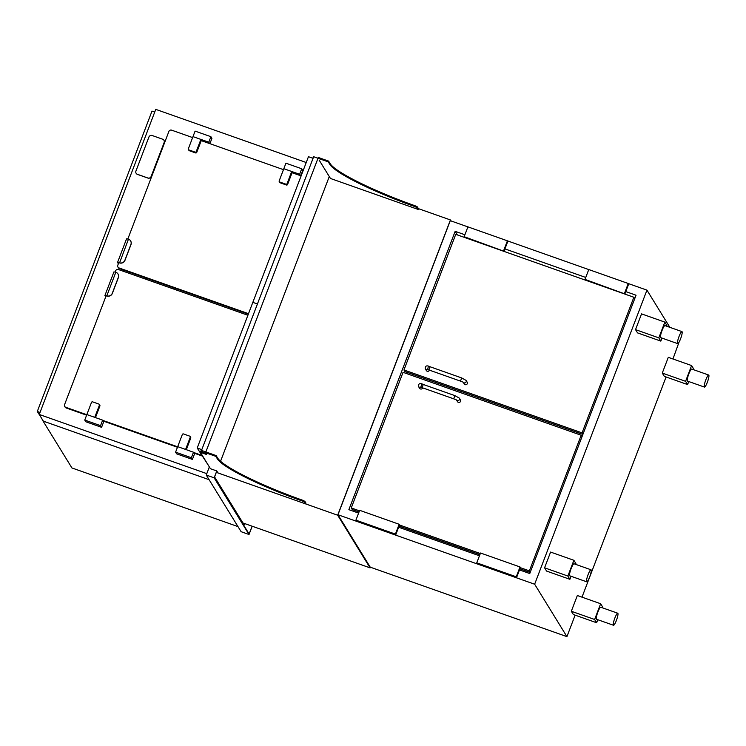 <?xml version="1.0" encoding="UTF-8"?>
<svg xmlns="http://www.w3.org/2000/svg" width="746" height="746" viewBox="0 0 746 746"><rect width="100%" height="100%" fill="white"/><g stroke="black" fill="none" stroke-linecap="round" stroke-linejoin="round"><path stroke-width="1.12" d="M214.578 476.918L242.926 522.955L370.091 567.874L337.668 515.216L450.425 219.949L451.022 220.928M216.321 472.358L337.668 515.216M329.07 177.091L329.751 177.334M328.576 161.099L328.277 161.882L318.01 158.255L318.309 157.471L328.576 161.099L330.142 163.626A80.857 11.246 -159.1 0 0 415.093 205.756L417.331 206.866L418.431 208.656L450.425 219.949M370.352 567.202L370.091 567.874M209.104 479.697L43.371 421.154L39.258 414.468L155.765 109.364L306.233 162.516M128.983 273.26L129.412 272.131M39.258 414.468L206.782 473.645M123.109 271.18L123.538 270.061M173.361 287.658L172.932 288.786M165.071 284.73L164.633 285.849M153.788 280.748L153.359 281.867M180.886 290.315L180.457 291.444M237.993 526.611L71.933 467.956L42.168 419.616M40.032 412.445L37.3 411.484L39.958 415.615M37.3 411.484L152.007 111.098L154.739 112.068M145.834 277.932L145.405 279.06M147.344 279.741L147.773 278.622M301.123 175.897L292.078 172.708M283.461 169.659L201.243 140.621M192.627 137.572L171.627 130.158A2.126 2.07 -31.6 0 0 168.894 131.427L127.808 239.037M118.726 262.806L117.784 265.278A2.126 2.07 -31.6 0 0 119.006 267.945L248.511 313.693M117.943 267.096L118.344 267.749A2.126 2.07 -31.6 0 0 119.407 268.597L248.334 314.141M118.353 263.776L117.542 262.452L119.435 262.769A4.252 4.15 -31.6 0 0 124.89 260.233L124.964 260.354A4.252 4.15 148.4 0 1 119.761 262.974L118.166 262.713L118.539 263.31M130.615 240.921A4.252 4.15 148.4 0 1 130.979 244.604L130.904 244.483A4.252 4.15 -31.6 0 0 128.461 239.149L126.559 238.832L117.542 262.452M128.461 239.149L119.546 262.946M130.904 244.483L124.89 260.233M130.979 244.604L124.964 260.354M208.787 142.197L210.894 136.686L195.098 131.109L192.99 136.621L208.787 142.197L209.645 143.586M209.896 143.68L211.92 138.364L210.894 136.686M299.631 174.284L301.729 168.773L285.932 163.197L283.825 168.708L299.631 174.284L300.479 175.674M300.731 175.758L302.764 170.442L301.729 168.773M200.888 139.409L192.99 136.621L188.346 148.78A0.895 0.877 -31.6 0 0 188.869 149.909L195.098 152.109A0.895 0.877 -31.6 0 0 196.245 151.569L200.888 139.409L201.392 140.229L196.748 152.389A0.895 0.877 -31.6 0 1 195.601 152.921L189.363 150.72A0.895 0.877 -31.6 0 1 188.915 150.366L188.421 149.545M291.723 171.496L283.825 168.708L279.181 180.868A0.895 0.877 -31.6 0 0 279.703 181.987L285.932 184.197A0.895 0.877 -31.6 0 0 287.079 183.656L291.723 171.496L292.227 172.307L287.583 184.476A0.895 0.877 -31.6 0 1 286.436 185.008L280.198 182.807A0.895 0.877 -31.6 0 1 279.759 182.444L279.256 181.632M252.185 526.228L249.024 534.5L214.149 477.841L206.25 475.053L209.346 466.921M214.149 477.841L216.778 470.95L218.009 472.945L305.683 503.923L304.582 502.133L302.344 501.023A80.857 11.246 20.9 0 1 217.384 458.893L215.827 456.356L205.56 452.738L206.661 454.528L200.348 452.29L210.456 468.721L216.778 470.95M249.024 534.5L241.126 531.702L206.25 475.053M418.431 208.656L418.133 209.439L330.459 178.471L319.111 160.045M252.111 526.2L249.127 534.024L214.344 477.533L216.825 471.034M244.604 523.552L243.867 525.482M313.497 157.173L312.658 158.18M418.133 209.439L417.033 207.658L414.795 206.549A80.857 11.246 20.9 0 1 329.835 164.418L328.277 161.882M305.683 503.923L305.981 503.13L304.881 501.349L304.582 502.133M205.56 452.738L205.859 451.945L216.126 455.573L217.692 458.109A80.857 11.246 -159.1 0 0 302.643 500.24L304.881 501.349M216.126 455.573L215.827 456.356M202.091 451.349L200.87 450.92L200.646 451.507L205.961 453.381M201.513 450.416L205.859 451.945L318.01 158.255L313.665 156.725L201.513 450.416L202.623 452.207L200.646 451.507L200.348 452.29M220.555 461.261L329.275 176.56M208.246 465.131L197.205 448.029L201.802 449.651M197.205 448.029L252.829 302.363L257.426 303.986L252.829 302.363L308.452 156.697L313.05 158.32M136.145 173.314A2.555 2.49 -31.6 0 0 137.441 174.377L147.904 178.07A2.555 2.49 -31.6 0 0 151.177 176.55L164.176 142.495A2.555 2.49 -31.6 0 0 163.961 140.276M164.129 142.411A2.555 2.49 -31.6 0 0 162.665 139.213L152.193 135.52A2.555 2.49 -31.6 0 0 148.92 137.04L135.921 171.095A2.555 2.49 -31.6 0 0 137.385 174.294L147.857 177.996A2.555 2.49 -31.6 0 0 151.13 176.466L164.176 142.495M669.843 327.326L646.95 290.138L628.281 283.545M588.753 269.576L507.429 240.855M467.901 226.896L450.276 220.667L337.975 514.749L370.24 567.165L566.923 636.636L575.129 615.152M672.948 358.975L679.019 342.228M464.898 234.766L455.163 231.325L348.876 509.667L358.612 513.099M519.486 569.925L529.763 573.553L636.049 295.22L625.773 291.593M585.75 277.456L504.93 248.903M398.644 527.245L479.464 555.789M646.95 290.138L534.649 584.221L337.975 514.749M534.649 584.221L566.923 636.636M582.001 597.154L666.075 376.972M457.373 234.915L455.163 231.325M446.164 387.556L446.64 386.325M403.959 369.969L582.067 432.885L633.858 297.253L455.741 234.347L403.959 369.969L404.957 371.601L582.878 434.442M582.943 434.293L582.067 432.885M634.725 298.67L633.858 297.253M463.35 382.409A1.706 1.66 148.4 0 0 466.073 380.395L467.183 382.185A1.706 1.66 148.4 0 1 466.604 384.488A1.706 1.66 148.4 0 1 464.282 383.966L463.294 382.372M430.069 366.78L430.041 366.752C426.721 365.111 425.136 365.792 425.267 368.785L426.367 370.575A1.706 1.66 -31.6 0 0 429.435 370.147M464.152 236.706L504.026 251.271L507.784 241.424L507.411 240.818L467.91 226.868L464.152 236.706L504.026 251.271M503.643 250.656L507.411 240.818M585.004 279.396L624.878 293.952L628.636 284.114L628.253 283.499L588.762 269.548L585.004 279.396L624.878 293.952M624.495 293.346L628.253 283.499M693.304 369.606L693.603 368.822L691.598 365.559L668.295 357.334L662.28 373.075L664.285 376.338L687.588 384.572L688.745 381.532M691.598 365.559L685.583 381.309L662.28 373.075M685.583 381.309L687.588 384.572M602.348 607.785L602.647 607.002L600.642 603.738L577.339 595.513L571.324 611.263L573.338 614.518L596.632 622.751L597.798 619.721M600.642 603.738L594.627 619.488L571.324 611.263M594.627 619.488L596.632 622.751M666.551 326.161L666.849 325.377L664.845 322.113L641.541 313.88L635.527 329.629L637.541 332.893L660.835 341.118L662 338.087M664.845 322.113L658.83 337.863L635.527 329.629M658.83 337.863L660.835 341.118M575.595 564.34L575.903 563.556L573.888 560.293L550.585 552.068L544.58 567.809L546.585 571.072L569.888 579.306L571.044 576.266M573.888 560.293L567.874 576.043L544.58 567.809M567.874 576.043L569.888 579.306M705.819 379.845A6.388 1.128 109.5 0 0 704.448 387.081A6.388 1.128 109.5 0 0 707.637 381.439A6.388 1.128 109.5 0 0 708.7 375.042A6.388 1.128 109.5 0 0 705.819 379.845M708.7 375.042L691.719 369.046A6.388 1.128 109.5 0 0 688.838 373.839A6.388 1.128 109.5 0 0 687.467 381.085L704.448 387.081M616.373 620.467A6.388 1.128 109.5 0 0 617.744 613.221A6.388 1.128 109.5 0 0 614.555 618.872A6.388 1.128 109.5 0 0 613.492 625.26A6.388 1.128 109.5 0 0 616.373 620.467M617.744 613.221L600.763 607.225A6.388 1.128 109.5 0 0 597.574 612.867A6.388 1.128 109.5 0 0 596.511 619.264L613.492 625.26M679.074 336.39A6.388 1.128 109.5 0 0 677.694 343.636A6.388 1.128 109.5 0 0 680.884 337.994A6.388 1.128 109.5 0 0 681.947 331.597A6.388 1.128 109.5 0 0 679.074 336.39M681.947 331.597L664.966 325.601A6.388 1.128 109.5 0 0 662.084 330.394A6.388 1.128 109.5 0 0 660.714 337.64L677.694 343.636M589.62 577.022A6.388 1.128 109.5 0 0 591 569.776A6.388 1.128 109.5 0 0 587.811 575.418A6.388 1.128 109.5 0 0 586.748 581.815A6.388 1.128 109.5 0 0 589.62 577.022M591 569.776L574.01 563.78A6.388 1.128 109.5 0 0 570.821 569.422A6.388 1.128 109.5 0 0 569.758 575.819L586.748 581.815M202.101 455.974L194.044 453.12M177.455 447.264L103.209 421.042M86.62 415.186L66.189 407.969A2.126 2.07 148.4 0 1 65.126 407.111L64.725 406.458A2.126 2.07 148.4 0 1 64.566 404.649L106.1 295.873M201.7 455.321L193.643 452.477M177.632 446.817L102.808 420.39M86.797 414.729L65.788 407.316A2.126 2.07 148.4 0 1 64.725 406.458M115.173 272.113L115.677 270.789A2.126 2.07 148.4 0 1 118.409 269.52L247.905 315.269M105.727 296.852L104.916 295.519L113.933 271.898L115.826 272.215A4.252 4.15 148.4 0 1 118.278 277.549L118.353 277.671A4.252 4.15 -31.6 0 0 117.989 273.987M104.916 295.519L106.809 295.836L115.826 272.215M112.338 293.42L112.264 293.299A4.252 4.15 148.4 0 1 106.809 295.836L107.135 296.041A4.252 4.15 -31.6 0 0 112.338 293.42L118.353 277.671M112.264 293.299L118.278 277.549M106.911 296.013L105.54 295.78L105.904 296.386M94.751 417.35L86.853 414.562L91.497 402.402A0.895 0.877 148.4 0 1 92.653 401.87L98.882 404.071A0.895 0.877 148.4 0 1 99.404 405.19L94.751 417.35M99.33 404.425L99.833 405.246A0.895 0.877 148.4 0 1 99.899 406.01L95.469 417.611M86.853 414.562L102.659 420.147L103.685 421.816L101.577 427.327L85.781 421.742L84.755 420.073L86.853 414.562M102.659 420.147L100.551 425.658L101.577 427.327M100.551 425.658L84.755 420.073M185.595 449.437L177.697 446.649L182.341 434.489A0.895 0.877 148.4 0 1 183.488 433.948L189.717 436.149A0.895 0.877 148.4 0 1 190.239 437.277L185.595 449.437M190.165 436.513L190.668 437.324A0.895 0.877 148.4 0 1 190.734 438.089L186.304 449.689M177.697 446.649L193.494 452.225L194.519 453.904L192.412 459.415L176.615 453.829L175.59 452.16L177.697 446.649M193.494 452.225L191.386 457.736L192.412 459.415M191.386 457.736L175.59 452.16M359.04 511.98L352.271 509.583L351.263 507.951L403.054 372.329L581.171 435.244L529.38 570.867L520.354 567.678M582.039 436.652L581.171 435.244M480.321 553.541L399.502 524.997M359.469 510.851L351.263 507.951M530.192 572.434L519.925 568.806M479.892 554.66L399.073 526.117M530.247 572.275L529.38 570.867M422.665 387.864A1.706 1.66 148.4 0 1 419.606 388.293L418.497 386.503A1.706 1.66 148.4 0 0 420.474 387.183M456.533 400.089L457.512 401.684A1.706 1.66 -31.6 0 0 460.263 401.833A1.706 1.66 -31.6 0 0 460.413 399.903L459.312 398.103L454.864 395.622L453.736 398.84L422.143 387.678L423.271 384.47C419.961 382.829 418.366 383.509 418.497 386.503M359.675 510.32L399.166 524.27L399.539 524.886L395.781 534.723L356.29 520.773L355.917 520.158L359.675 510.32M399.166 524.27L395.408 534.108L395.781 534.723M395.408 534.108L355.917 520.158M480.527 553.01L520.018 566.96L520.391 567.566L516.633 577.413L477.142 563.463L476.759 562.848L480.527 553.01M520.018 566.96L516.26 576.798L516.633 577.413M516.26 576.798L476.759 562.848M119.006 267.945L119.407 268.597M188.869 149.909L189.363 150.72M195.098 152.109L195.601 152.921M196.245 151.569L196.748 152.389M279.703 181.987L280.198 182.807M285.932 184.197L286.436 185.008M287.079 183.656L287.583 184.476M330.142 163.626L329.835 164.418M415.093 205.756L414.795 206.549M417.331 206.866L417.033 207.658M302.643 500.24L302.344 501.023M217.692 458.109L217.384 458.893M461.671 377.942L460.496 381.122L463.182 382.176M466.073 380.395L461.634 377.914L430.041 366.752L428.903 369.96L460.496 381.122M425.267 368.785A1.706 1.66 -31.6 0 0 427.234 369.466M428.195 367.051A1.706 1.66 -31.6 0 0 428.167 366.995C427.924 369.065 427.514 369.867 426.926 369.419L428.903 369.96M65.788 407.316L66.189 407.969M99.404 405.19L99.899 406.01M190.239 437.277L190.734 438.089M422.143 387.678L420.166 387.137C420.753 387.584 421.164 386.782 421.397 384.712A1.706 1.66 148.4 0 1 421.425 384.759M456.58 400.117A1.706 1.66 -31.6 0 0 459.312 398.103M423.271 384.47L454.864 395.622M456.412 399.893L453.736 398.84"/></g></svg>
